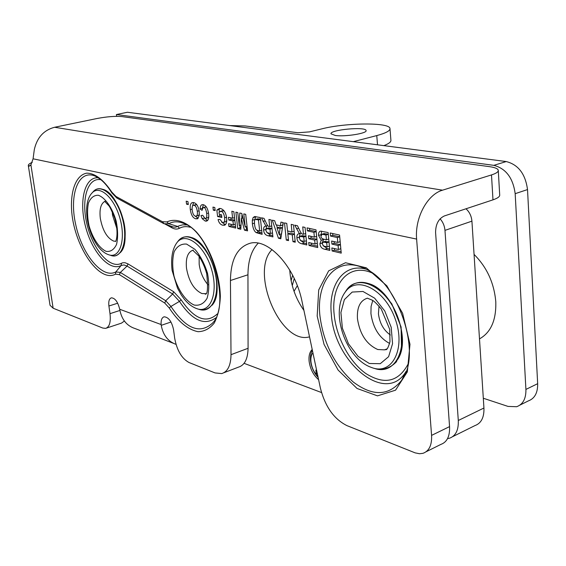 <?xml version="1.0" encoding="UTF-8"?>
<svg xmlns="http://www.w3.org/2000/svg" width="566" height="566" viewBox="0 0 566 566"><rect width="100%" height="100%" fill="white"/><g stroke="black" fill="none" stroke-linecap="round" stroke-linejoin="round"><path stroke-width="0.85" d="M519.949 405.086L528.347 400.905C534.714 398.535 537.82 392.79 537.665 383.684L527.519 189.575C525.425 173.995 518.336 164.656 506.245 161.558L127.414 112.259L116.412 114.537L116.653 116.334M483.307 398.238L508.056 406.423L516.666 406.721C523.019 404.365 526.097 398.598 525.913 389.415L515.173 193.678L527.519 189.575M506.245 161.558L493.828 165.35C505.919 168.512 513.029 177.95 515.173 193.678M493.828 165.35L116.412 114.537M303.914 310.387C295.438 298.261 290.719 284.804 289.742 270.01M312.899 352.752C311.243 354.861 310.593 357.868 310.946 361.787C311.717 367.702 314.045 372.605 317.929 376.482M312.397 350.375C310.748 352.908 310.118 356.304 310.515 360.577C311.342 367.164 313.882 372.775 318.127 377.402M318.616 379.701C313.345 375.152 310.175 368.968 309.093 361.136C308.633 355.802 309.673 351.925 312.213 349.512M317.42 374.055L316.217 373.624L315.863 370.1L316.635 370.376M316.217 373.624L317.236 373.206M272.034 249.571C249.634 272.154 280.573 345.31 309.524 336.841M321.523 392.556L244.08 363.33M452.687 436.641L474.959 425.582C481.234 423.29 484.227 417.439 483.937 408.015L458.297 420.488C458.651 430.061 455.715 435.976 449.496 438.226L447.536 438.615M458.297 420.488L444.975 230.369L471.924 221.157C471.457 216.078 469.476 211.953 465.995 208.783M440.1 218.823C442.945 222.035 444.572 225.884 444.975 230.369M483.937 408.015L471.924 221.157M196.94 204.949L195.709 204.673L193.473 205.281C192.313 205.472 191.895 207.099 192.214 210.184C192.73 213.764 193.791 215.745 195.397 216.113L196.055 216.141C197.209 215.95 197.626 214.344 197.301 211.316C196.749 207.701 195.673 205.699 194.074 205.302L193.473 205.281M196.055 216.141L198.277 215.519L199.381 214.436M193.742 202.593C196.628 203.413 198.454 206.427 199.218 211.649L199.282 215.582L197.654 218.667L195.744 218.816C192.893 217.974 191.082 214.924 190.303 209.675C189.843 205.394 190.593 203.017 192.546 202.55L193.742 202.593M193.607 202.564L192.383 206.342M194.895 215.929L198.206 218.235M212.95 207.092L214.797 207.503L215.165 210.587L213.318 210.177L212.95 207.092M213.318 210.177L215.059 209.689M231.834 211.26L233.857 211.705L235.725 228.063L228.89 226.435L228.572 223.697L233.39 224.829L232.944 220.973L228.784 220.018L228.473 217.266L232.633 218.214L231.834 211.26M232.633 218.214L234.536 217.669M230.871 217.811L231.048 219.367L234.833 220.231M228.784 220.018L231.048 219.367M232.944 220.973L234.855 220.422M233.39 224.829L235.293 224.27M230.97 224.256L231.147 225.777L235.583 226.825M228.89 226.435L231.147 225.777M260.473 219.176L257.615 218.851M259.681 230.999L258.471 219.919L255.62 219.438L257.898 218.766L255.584 219.445C254.58 219.247 254.24 220.91 254.566 224.433C254.969 227.85 255.768 229.775 256.95 230.199L259.681 230.999L261.69 230.397M258.471 219.919L260.494 219.325M257.912 218.766L255.584 219.445M260.296 217.549L262.122 234.338L256.193 232.619C254.198 231.246 252.931 228.296 252.379 223.768L252.309 220.301L253.101 217.599L254.622 216.559L260.296 217.549M255.683 216.552L254.53 220.768M256.773 230.093L258.471 231.926L261.98 233.065M279.222 234.529L281.528 233.822L282.363 227.843L279.349 227.164L277.043 227.857L279.222 234.529L280.05 228.544L282.363 227.843M280.05 228.544L277.043 227.857M276.434 224.9L277.404 227.751M279.675 234.388L280.984 237.557M278.437 238.215L272.281 220.195L274.673 220.719L276.031 224.815L280.418 225.799L280.934 222.105L283.304 222.629L280.793 238.774L278.437 238.215L280.736 237.501M283.085 222.58L282.731 225.098L280.418 225.799M305.951 236.263L302.322 235.619L299.994 236.347L299.28 238.194L300.666 240.578L304.183 241.456L306.397 240.755M304.183 241.456L303.744 237.02L299.994 236.347M303.744 237.02L305.958 236.326M299.449 233.723L294.73 225.148L297.483 225.756L299.534 229.938C300.907 233.121 302.06 234.515 302.987 234.126L303.461 234.239L302.732 226.916L305.074 227.433L306.814 244.958L301.911 243.79C298.798 243.118 297.136 241.144 296.924 237.869C296.69 235.527 297.313 234.168 298.791 233.779L301.282 233.157M303.461 234.239L305.682 233.546M300.157 233.503L299.272 237.387M300.122 240.189L304.232 243.055L306.68 243.635M329.016 242.007L324.912 241.54M323.342 242.043L322.203 243.769L323.611 246.019L327.091 246.889L326.702 242.764L323.342 242.043L325.676 241.293M326.702 242.764L329.016 242.022M327.091 246.889L329.405 246.132M328.287 234.267L323.915 233.659M322.047 234.246L321.035 236.199C320.837 237.748 321.969 238.795 324.445 239.347L326.419 239.8L325.959 235.017L322.047 234.246L324.389 233.503M325.959 235.017L328.287 234.274M326.419 239.8L328.74 239.057M321.205 240.267L318.538 235.463C318.368 233.058 319.005 231.614 320.448 231.133L328.117 232.527L329.815 250.427L324.99 249.281C321.983 248.785 320.292 246.932 319.903 243.72L321.205 240.267L323.547 239.517L322.238 242.913M321.608 231.154L321.021 235.626M322.677 238.824L323.547 239.517M323.094 245.708L327.325 248.516L329.688 249.075M330.204 232.987L339.565 235.053L341.234 253.136L332.129 250.971L331.846 247.95L338.454 249.5L338.086 245.502L331.924 244.08L331.641 241.045L337.796 242.453L337.343 237.564L330.494 236.029L330.204 232.987M332.681 233.532L332.843 235.279L339.699 236.807L340.152 241.689L337.796 242.453M330.494 236.029L332.843 235.279M337.343 237.564L339.699 236.807M334.11 241.611L334.265 243.316L340.435 244.738L340.803 248.729L338.454 249.5M331.924 244.08L334.265 243.316M338.086 245.502L340.435 244.738M334.308 248.531L334.471 250.2L341.107 251.771M332.129 250.971L334.471 250.2M307.069 227.872L316.012 229.853L317.731 247.554L309.029 245.481L308.732 242.524L315.057 244.003L314.675 240.097L308.781 238.732L308.491 235.76L314.378 237.104L313.911 232.322L307.359 230.857L307.069 227.872M309.524 228.416L309.694 230.129L316.175 231.572M307.359 230.857L309.694 230.129M313.911 232.322L316.182 231.607M314.378 237.104L316.642 236.39M310.946 236.326L311.116 237.996L316.932 239.333M308.781 238.732L311.116 237.996M314.675 240.097L316.932 239.376M315.057 244.003L317.314 243.281M311.187 243.097L311.35 244.738L317.597 246.217M309.029 245.481L311.35 244.738M291.207 224.369L293.492 224.879L295.254 242.213L292.976 241.668L292.282 234.883L287.839 233.857L288.533 240.614L286.283 240.076L284.5 222.891L286.757 223.393L287.535 230.942L291.978 231.954L291.207 224.369M291.978 231.954L294.143 231.289M287.726 230.985L288.016 233.8M286.283 240.076L288.412 239.411M287.839 233.857L290.153 233.142L294.433 234.126M292.282 234.883L294.44 234.211M292.976 241.668L295.134 240.989M272.013 228.48L268.772 227.914L266.48 228.607L265.815 230.404L267.131 232.704L270.421 233.525L272.487 232.895M270.421 233.525L269.968 229.237L266.48 228.607M269.968 229.237L272.027 228.607M265.928 226.075L261.442 217.797L264.018 218.37L265.97 222.403C267.279 225.473 268.369 226.817 269.232 226.435L269.678 226.534L268.921 219.452L271.107 219.933L272.911 236.899L268.326 235.81C265.419 235.187 263.848 233.284 263.615 230.107L263.671 228.034L264.35 226.641L267.668 225.551M269.678 226.534L271.744 225.919M266.819 225.806L265.893 229.209M266.841 232.52L270.619 235.109L272.777 235.619M243.79 213.906L245.708 214.323L247.554 230.871L244.455 230.136L241.357 218.476L240.812 229.272L237.748 228.544L235.888 212.158L237.777 212.575L239.241 225.509L239.786 213.014L241.774 213.453L245.241 226.916L243.79 213.906M245.241 226.916L247.052 226.379M241.979 214.259L241.802 218.349M239.241 225.509L241.031 224.985M239.736 225.367L240.019 227.872L240.875 228.077M237.748 228.544L240.019 227.872M241.357 218.476L242.948 218.016M245.991 226.69L246.726 229.463L247.42 229.626M244.455 230.136L246.726 229.463M216.842 210.113L219.24 208.507L220.705 208.536C223.973 209.646 225.961 212.823 226.662 218.08C227.037 221.568 226.485 223.874 225.006 224.999L222.749 225.24C220.351 224.568 218.794 222.664 218.073 219.544L219.941 219.396L222.431 222.466L223.237 222.502C224.461 222.275 224.928 220.69 224.631 217.747C224.079 213.891 222.919 211.762 221.15 211.351L219.014 212.208L219.254 214.245L221.497 214.755L221.815 217.486L217.592 216.516L216.842 210.113L219.099 209.484L219.375 211.847M222.346 210.793L224.214 211.054M226.775 220.485L225.487 221.851L223.237 222.502M221.639 222.12L225.41 224.667M220.096 208.451L219.099 209.484M219.665 214.337L219.841 215.872L221.681 216.297M217.592 216.516L219.841 215.872M200.095 208.967C200.215 206.335 200.93 204.899 202.253 204.673L203.364 204.715C206.066 205.508 207.821 208.529 208.635 213.757C209.087 218.228 208.345 220.683 206.413 221.122L205.217 221.065L202.225 218.695L200.923 215.582L202.692 215.257L204.984 218.37L205.571 218.391C206.647 218.299 207.022 216.686 206.696 213.552C206.144 209.668 205.147 207.637 203.718 207.46L203.236 207.439L202.041 210.361L200.095 208.967L202.331 208.352L203.35 204.715M203.236 207.439L206.314 206.958M208.776 216.863L207.807 217.761L205.571 218.391M204.545 218.2L207.588 220.464M186.186 201.185L187.933 201.567L188.301 204.567L186.561 204.177L186.186 201.185M186.561 204.177L188.195 203.732M223.782 372.782L238.562 367.108C244.646 365.233 247.816 358.957 248.078 348.288L231.013 354.677C230.822 365.438 227.716 371.742 221.702 373.588L215.03 372.916L188.994 362.509C181.665 358.455 176.896 350.333 174.675 338.143L173.606 329.928C171.795 321.559 168.64 317.186 164.126 316.804C161.848 317.547 160.85 320.13 161.126 324.544L119.716 309.269L119.851 310.048C121.817 319.762 126.926 325.945 135.175 328.591L173.302 343.265M231.013 354.677L230.447 280.503C230.758 259.412 237.402 246.974 250.398 243.182C268.73 238.328 295.296 267.336 302.053 301.607L320.384 388.05C325.11 406.614 333.975 419.144 346.979 425.639L415.14 452.864L419.498 453.734L422.958 453.324C429.134 451.116 432.007 445.138 431.582 435.388L416.626 239.085C414.659 217.981 427.344 194.371 442.548 190.176L491.493 174.922L492.979 199.848C497.804 198.199 500.04 196.501 499.686 194.746L498.292 170.727M30.224 165.583L28.498 165.972L29.085 166.213L30.918 164.855L33.076 158.805L34.307 149.65C36.988 137.609 43.759 130.152 54.619 127.265L96.85 118.542C106.903 116.646 115.231 115.995 121.824 116.575L489.413 166.645C494.726 167.394 497.677 168.562 498.257 170.154C498.604 171.767 496.347 173.359 491.493 174.922M28.321 165.605L50.041 305.286L53.133 308.215L102.757 328.047L105.644 328.372C109.493 327.028 110.943 322.125 110.002 313.663L108.905 306.008C108.375 301.324 109.21 298.6 111.41 297.829C115.11 298.098 117.877 301.911 119.716 309.269M106.429 328.11L121.506 323.115L124.386 321.021M426.141 451.739L440.815 444.43C447.027 442.195 449.949 436.252 449.567 426.608L435.587 232.612C435.608 224.263 438.53 218.709 444.352 215.95L492.979 199.848M248.078 348.288L247.958 274.779C248.042 260.735 251.46 250.2 258.209 243.168M176.012 344.369C168.017 341.482 163.086 335.136 161.225 325.344L161.126 324.544M28.498 165.972L28.3 165.463C28.279 164.522 29.602 163.482 32.276 162.336M106.309 251.403C99.418 248.488 92.675 238.413 89.046 225.784C87.306 217.245 87.1 209.675 88.43 203.067C90.666 197.725 93.97 195.121 98.343 195.256C105.29 197.725 112.386 207.948 116.171 221.115C117.933 229.994 118.068 237.741 116.568 244.356C114.141 249.535 110.717 251.884 106.309 251.403M112.195 211.571L112.528 215.186L116.95 228.827M194.195 305.046C185.86 301.374 177.993 290.04 174.038 276.215C172.234 266.926 172.276 258.782 174.144 251.778C177.08 246.196 181.233 243.628 186.589 244.088L194.874 249.295C200.314 255.655 204.524 263.643 207.503 273.251C209.321 282.943 209.179 291.292 207.071 298.289C203.88 303.659 199.593 305.916 194.195 305.046M199.133 256.448L199.175 264.28C200.343 272.465 203.286 279.307 208.005 284.783M369.343 363.499L358.023 356.347L348.458 343.767L342.388 328.195L340.916 312.503L344.369 299.619L352.186 292.063L362.969 291.462L374.628 298.162L384.76 310.975L391.198 327.297L392.556 343.682L388.609 356.686L380.267 363.697L369.343 363.499M372.768 300.461L371.07 306.517L370.928 313.585C372.987 327.905 379.213 337.86 389.613 343.435M479.494 338.885C490.892 332.504 496.325 320.123 495.788 301.735C494.118 282.972 486.88 267.202 474.067 254.417M390.342 334.966C383.614 330.233 379.645 323.165 378.428 313.755L379.029 306.135M229.605 125.56L245.319 125.97L298.077 132.748L309.517 131.878L321.729 128.885C345.819 122.645 389.741 122.228 389.974 128.517C390.236 130.796 385.828 133.151 376.758 135.585L353.311 141.656M383.861 145.632C388.835 143.729 391.184 141.917 390.908 140.212L390.002 128.857M335.291 135.479L330.997 133.824C329.511 129.777 366.018 126.367 366.082 130.548C367.483 133.343 345.168 136.944 335.291 135.479M537.665 383.684L525.913 389.415M194.074 205.302L196.31 204.694M197.301 211.316L199.105 210.814M190.303 209.675L192.115 209.179M195.744 218.816L197.966 218.186M256.879 219.566L259.171 218.886M253.101 217.599L255.393 216.934M252.309 220.301L254.594 219.629M252.379 223.768L254.452 223.16M256.193 232.619L258.471 231.926M258.223 233.411L260.509 232.718M302.018 236.623L304.345 235.895M296.464 228.855L298.671 228.176M296.924 237.869L299.244 237.14M301.911 243.79L304.232 243.055M325.103 242.397L327.445 241.647M323.702 234.508L326.044 233.765M318.538 235.463L320.88 234.72M319.903 243.72L322.224 242.977M324.99 249.281L327.325 248.516M268.355 228.862L270.654 228.169M263.091 221.377L265.178 220.761M263.615 230.107L265.829 229.442M268.326 235.81L270.619 235.109M221.15 211.351L223.414 210.715M224.631 217.747L226.534 217.203M222.749 225.24L224.999 224.589M203.718 207.46L205.953 206.838M206.696 213.552L208.536 213.035M202.225 218.695L204.361 218.094M205.217 221.065L207.453 220.429M416.626 239.085L33.076 158.805M30.918 164.855L53.133 308.215M317.172 316.04L324.049 344.411L338.128 370.093L357.047 388.474L377.487 395.853L395.549 390.186L407.336 371.883L409.982 344.298L402.624 313.309L386.861 285.837L366.315 267.838L345.529 262.73L328.669 270.845L318.722 289.926L317.172 316.04M166.928 221.922L162.414 221.709L115.98 196.452L111.778 192.044C103.359 179.528 95.01 173.231 86.725 173.154C76.544 174.936 70.665 189.447 71.535 208.988C73.247 244.533 98.661 283.425 115.478 274.17L119.398 274.623L164.741 303.051L169.262 308.003C178.255 321.736 187.855 329.631 198.05 331.704C204.376 331.527 209.767 328.648 214.224 323.066C217.882 316.005 219.926 307.048 220.344 296.202C219.742 273.463 209.901 247.215 196.324 231.869C185.988 221.469 175.354 218.009 166.928 221.922L168.76 223.726C173.345 221.186 178.545 221.179 184.367 223.704C210.814 232.52 231.367 305.215 212.533 323.087C199.89 334.52 186.023 328.973 170.946 306.447L169.262 308.003M365.912 267.619L364.631 268.51M319.967 316.125C315.75 280.545 337.039 255.011 364.398 268.418C398.153 281.429 422.505 354.16 401.662 380.281C388.884 396.073 372.753 396.653 353.283 382.022C334.669 365.282 323.561 343.321 319.967 316.125M406.07 371.346L401.662 380.281L405.956 371.671M365.678 269.048C343.626 262.964 328.117 285.257 331.358 314.448C334.06 362.084 385.312 405.044 405.645 372.145L405.956 371.664M162.414 221.709L164.147 223.775L168.76 223.726L177.71 226.457L175.693 227.136L173.507 227.072L165.088 224.108M115.98 196.452L117.127 198.164M217.344 313.918C206.364 323.915 194.301 319.21 181.155 299.817L173.649 291.723L128.015 263.905L127.074 266.091L172.665 294.016L179.464 301.374L170.946 306.447L165.732 300.744L164.741 303.051M111.778 192.044L111.785 192.794L116.815 198.015M173.649 291.723L172.665 294.016L165.732 300.744L120.346 272.43L119.398 274.623M115.478 274.17L115.825 271.921C102.305 279.307 81.872 254.212 75.618 224.186C68.918 194.145 78.674 168.526 95.619 176.302L99.991 178.976C104.038 182.075 107.965 186.681 111.785 192.794M120.346 272.43L115.825 271.921L121.174 265.475L123.947 264.945L127.074 266.091L120.346 272.43M181.155 299.817L179.464 301.374C192.242 320.533 204.354 326.03 215.795 317.866M186.709 224.914L182.641 224.851L178.877 225.876L177.71 226.457L179.521 228.254C182.712 226.52 186.278 226.181 190.218 227.249M171.392 226.386L172.029 227.857C174.76 229.315 177.257 229.449 179.521 228.254M165.293 224.186L172.029 227.857M128.015 263.905L125.044 262.716L122.758 262.765L121.513 263.24L121.174 265.475C109.571 271.871 92.102 252.21 85.558 226.655C78.716 201.156 84.638 176.5 98.321 177.802M121.513 263.24C110.243 269.515 93.185 249.96 87.157 225.035C80.825 200.145 87.362 176.939 100.96 179.747M408.015 364.228C398.351 381.993 384.293 385.092 365.841 373.532C349.392 361.915 336.338 337.329 334.166 314.54C330.678 284.104 348.882 262.306 372.18 273.024M230.447 280.503L247.958 274.779M119.921 310.451L110.002 313.663M108.905 306.008L117.693 303.206M449.567 426.608L431.582 435.388M161.225 325.344L170.982 322.026M442.548 190.176L54.619 127.265M115.69 241.293L113.61 241.081C107.052 238.045 102.623 230.496 100.331 218.426C99.291 209.441 100.762 203.774 104.76 201.418M105.113 201.277L105.842 201.086M92.874 192.058L93.468 191.393C101.293 182.797 116.646 196.678 122.398 218.419C128.397 240.097 122.03 259.278 110.858 255.457M120.034 252.832C132.918 241.979 119.242 192.249 102.517 189.285M109.026 254.87L108.042 254.516C90.291 247.802 79.403 205.734 92.173 192.829C99.736 184.53 114.565 197.987 120.134 219.021C125.935 239.984 119.815 258.563 109.026 254.87M91.621 193.452L93.468 191.393C101.13 182.804 116.483 195.624 122.567 217.45C129.437 238.986 121.747 258.995 111.644 255.662M206.003 293.69L201.885 293.535C193.968 289.778 188.839 281.337 186.497 268.213C185.549 257.933 187.806 251.891 193.268 250.073M177.455 241.972L178.594 240.529C187.785 229.577 206.965 244.172 213.998 268.624C221.348 292.997 212.809 314.477 198.864 309.291M211.917 305.371C225.756 291.469 209.866 240.769 190.629 237.352M196.968 308.718L196.14 308.413C191.754 306.623 187.778 303.496 184.212 299.039L181.318 295.02L177.512 288.122L172.099 270.392C170.691 257.834 172.439 248.41 177.335 242.121C186.221 231.544 204.743 245.701 211.55 269.352C218.66 292.926 210.439 313.727 196.968 308.718M386.896 348.96L384.569 349.859L377.763 349.519C366.612 344.496 359.842 334.23 357.457 318.736C356.821 307.416 360.125 300.56 367.369 298.176L372.485 300.277C374.522 301.48 377.444 304.388 381.265 309.022L389.705 329.341L389.967 341.758C386.727 352.908 385.694 348.677 384.569 349.859L387.002 348.854M344.602 293.025L346.675 289.792C358.724 272.777 387.646 287.62 398.153 318.163C409.14 348.578 394.962 376.057 374.147 368.31M397.622 359.509C412.013 338.907 392.082 288.504 367.794 283.403M372.166 367.723L370.638 367.157C345.246 357.677 329.964 311.477 345.557 291.646C357.217 275.196 385.163 289.629 395.309 319.174C405.942 348.599 392.295 375.208 372.166 367.723M377.522 144.811L376.758 135.585M197.053 218.872L197.428 218.773M325.358 241.314L323.023 242.071M324.233 233.525L321.891 234.267M220.4 211.337L222.657 210.701M224.228 225.318L224.631 225.197M163.425 223.429L164.147 223.775M116.992 198.114L163.241 223.322M294.242 278.465L292.261 285.625M297.32 285.667L294.03 291.306M291.115 280.771L292.636 275.21M115.535 241.569L115.952 240.734C116.171 240.43 118.917 232.513 114.643 217.797C111.601 210.517 109.67 206.505 108.863 205.762L104.724 201.362M206.031 293.655L205.309 294.242C204.114 292.608 209.519 300.313 206.682 273.512C204.651 266.579 201.977 260.671 198.645 255.79L192.872 250.37M177.335 242.121L178.594 240.529C184.877 234.324 192.539 235.675 201.581 244.59C210.149 253.306 219.042 276.993 216.792 293.054C214.67 304.593 208.55 310.642 200.732 309.786M345.557 291.646L346.675 289.792C354.196 280.821 364.065 279.958 376.277 287.188L381.045 290.86L391.799 303.836L401.096 326.999L401.535 349.76L396.377 361.823C391.29 367.157 385.156 369.64 377.961 369.265"/></g></svg>
